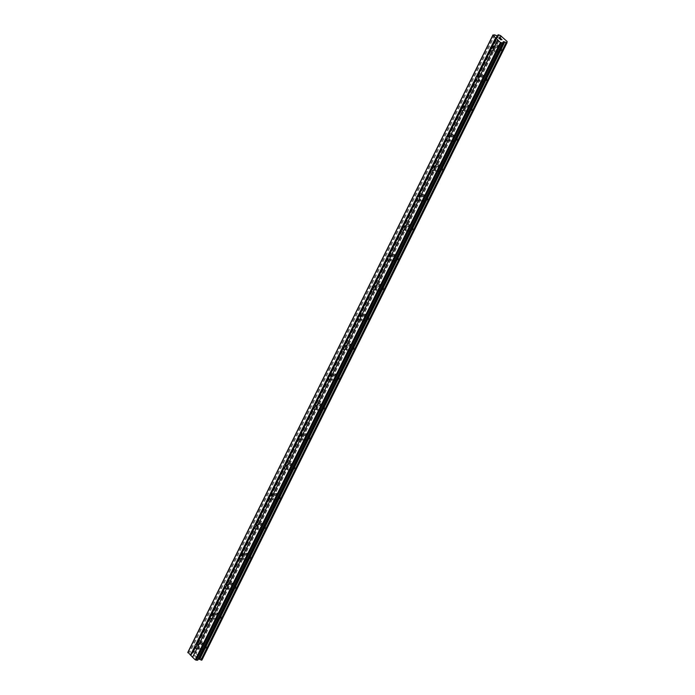 <?xml version="1.0" encoding="UTF-8"?>
<svg xmlns="http://www.w3.org/2000/svg" width="695" height="695" viewBox="0 0 695 695"><rect width="100%" height="100%" fill="white"/><g stroke="black" fill="none" stroke-linecap="round" stroke-linejoin="round"><path stroke-width="0.52" stroke-dasharray="3.48 2.61" d="M198.996 644.986A2.128 1.529 88.8 0 1 200.221 644.083A2.128 1.529 88.8 0 1 201.602 645.212A2.128 1.529 88.8 0 1 201.533 647.427A2.128 1.529 88.8 0 1 200.308 648.339A2.128 1.529 88.8 0 1 198.918 647.21A2.128 1.529 88.8 0 1 198.996 644.986M206.05 648.053A3.345 2.406 -91.2 0 0 206.172 644.56A3.345 2.406 -91.2 0 0 203.991 642.788A3.345 2.406 -91.2 0 0 202.071 644.213A3.345 2.406 -91.2 0 0 201.95 647.697A3.345 2.406 -91.2 0 0 204.13 649.478A3.345 2.406 -91.2 0 0 206.05 648.053A3.345 2.406 -91.2 0 0 206.172 644.56A3.345 2.406 -91.2 0 0 203.991 642.788A3.345 2.406 -91.2 0 0 202.071 644.213A3.345 2.406 -91.2 0 0 201.958 647.697A3.345 2.406 -91.2 0 0 204.139 649.478A3.345 2.406 -91.2 0 0 206.05 648.053M213.765 615.118A2.128 1.529 88.8 0 1 214.981 614.206A2.128 1.529 88.8 0 1 216.371 615.344A2.128 1.529 88.8 0 1 216.293 617.56A2.128 1.529 88.8 0 1 215.068 618.463A2.128 1.529 88.8 0 1 213.686 617.334A2.128 1.529 88.8 0 1 213.765 615.118M220.81 618.176A3.345 2.406 -91.2 0 0 220.932 614.693A3.345 2.406 -91.2 0 0 218.751 612.912A3.345 2.406 -91.2 0 0 216.831 614.337A3.345 2.406 -91.2 0 0 216.71 617.82A3.345 2.406 -91.2 0 0 218.89 619.601A3.345 2.406 -91.2 0 0 220.81 618.176M220.819 618.176A3.345 2.406 -91.2 0 0 220.94 614.693A3.345 2.406 -91.2 0 0 218.76 612.912A3.345 2.406 -91.2 0 0 216.84 614.337A3.345 2.406 -91.2 0 0 216.718 617.82A3.345 2.406 -91.2 0 0 218.899 619.601A3.345 2.406 -91.2 0 0 220.819 618.176M228.525 585.242A2.128 1.529 88.8 0 1 229.75 584.339A2.128 1.529 88.8 0 1 231.131 585.468A2.128 1.529 88.8 0 1 231.053 587.683A2.128 1.529 88.8 0 1 229.837 588.596A2.128 1.529 88.8 0 1 228.446 587.466A2.128 1.529 88.8 0 1 228.525 585.242M235.579 588.309A3.345 2.406 -91.2 0 0 235.701 584.816A3.345 2.406 -91.2 0 0 233.52 583.044A3.345 2.406 -91.2 0 0 231.6 584.469A3.345 2.406 -91.2 0 0 231.478 587.953A3.345 2.406 -91.2 0 0 233.659 589.734A3.345 2.406 -91.2 0 0 235.579 588.309A3.345 2.406 -91.2 0 0 235.701 584.816A3.345 2.406 -91.2 0 0 233.52 583.044A3.345 2.406 -91.2 0 0 231.6 584.469A3.345 2.406 -91.2 0 0 231.478 587.953A3.345 2.406 -91.2 0 0 233.659 589.725A3.345 2.406 -91.2 0 0 235.579 588.309M243.285 555.375A2.128 1.529 88.8 0 1 244.51 554.462A2.128 1.529 88.8 0 1 245.9 555.6A2.128 1.529 88.8 0 1 245.821 557.816A2.128 1.529 88.8 0 1 244.597 558.719A2.128 1.529 88.8 0 1 243.215 557.59A2.128 1.529 88.8 0 1 243.285 555.375M250.339 558.433A3.345 2.406 -91.2 0 0 250.461 554.949A3.345 2.406 -91.2 0 0 248.28 553.168A3.345 2.406 -91.2 0 0 246.36 554.593A3.345 2.406 -91.2 0 0 246.239 558.076A3.345 2.406 -91.2 0 0 248.419 559.857A3.345 2.406 -91.2 0 0 250.339 558.433A3.345 2.406 -91.2 0 0 250.469 554.949A3.345 2.406 -91.2 0 0 248.289 553.168A3.345 2.406 -91.2 0 0 246.369 554.593A3.345 2.406 -91.2 0 0 246.247 558.076A3.345 2.406 -91.2 0 0 248.428 559.857A3.345 2.406 -91.2 0 0 250.348 558.433M258.054 525.498A2.128 1.529 88.8 0 1 259.27 524.595A2.128 1.529 88.8 0 1 260.66 525.724A2.128 1.529 88.8 0 1 260.582 527.939A2.128 1.529 88.8 0 1 259.365 528.852A2.128 1.529 88.8 0 1 257.975 527.722A2.128 1.529 88.8 0 1 258.054 525.498M265.108 528.565A3.345 2.406 -91.2 0 0 265.221 525.072A3.345 2.406 -91.2 0 0 263.04 523.3A3.345 2.406 -91.2 0 0 261.129 524.725A3.345 2.406 -91.2 0 0 261.007 528.209A3.345 2.406 -91.2 0 0 263.188 529.99A3.345 2.406 -91.2 0 0 265.108 528.565A3.345 2.406 -91.2 0 0 265.229 525.072A3.345 2.406 -91.2 0 0 263.049 523.3A3.345 2.406 -91.2 0 0 261.129 524.725A3.345 2.406 -91.2 0 0 261.007 528.209A3.345 2.406 -91.2 0 0 263.188 529.981A3.345 2.406 -91.2 0 0 265.108 528.565M272.814 495.631A2.128 1.529 88.8 0 1 274.038 494.718A2.128 1.529 88.8 0 1 275.429 495.856A2.128 1.529 88.8 0 1 275.35 498.072A2.128 1.529 88.8 0 1 274.125 498.975A2.128 1.529 88.8 0 1 272.735 497.846A2.128 1.529 88.8 0 1 272.814 495.631M279.868 498.689A3.345 2.406 -91.2 0 0 279.989 495.205A3.345 2.406 -91.2 0 0 277.809 493.424A3.345 2.406 -91.2 0 0 275.889 494.849A3.345 2.406 -91.2 0 0 275.767 498.332A3.345 2.406 -91.2 0 0 277.948 500.113A3.345 2.406 -91.2 0 0 279.868 498.689A3.345 2.406 -91.2 0 0 279.989 495.205A3.345 2.406 -91.2 0 0 277.809 493.424A3.345 2.406 -91.2 0 0 275.889 494.849A3.345 2.406 -91.2 0 0 275.776 498.332A3.345 2.406 -91.2 0 0 277.957 500.113A3.345 2.406 -91.2 0 0 279.877 498.689M287.582 465.754A2.128 1.529 88.8 0 1 288.799 464.851A2.128 1.529 88.8 0 1 290.189 465.98A2.128 1.529 88.8 0 1 290.11 468.195A2.128 1.529 88.8 0 1 288.894 469.108A2.128 1.529 88.8 0 1 287.504 467.978A2.128 1.529 88.8 0 1 287.582 465.754M294.628 468.821A3.345 2.406 -91.2 0 0 294.75 465.329A3.345 2.406 -91.2 0 0 292.569 463.556A3.345 2.406 -91.2 0 0 290.649 464.981A3.345 2.406 -91.2 0 0 290.536 468.465A3.345 2.406 -91.2 0 0 292.717 470.246A3.345 2.406 -91.2 0 0 294.628 468.821A3.345 2.406 -91.2 0 0 294.758 465.329A3.345 2.406 -91.2 0 0 292.578 463.556A3.345 2.406 -91.2 0 0 290.658 464.981A3.345 2.406 -91.2 0 0 290.536 468.465A3.345 2.406 -91.2 0 0 292.717 470.237A3.345 2.406 -91.2 0 0 294.637 468.821M302.342 435.887A2.128 1.529 88.8 0 1 303.567 434.974A2.128 1.529 88.8 0 1 304.949 436.113A2.128 1.529 88.8 0 1 304.879 438.328A2.128 1.529 88.8 0 1 303.654 439.231A2.128 1.529 88.8 0 1 302.264 438.102A2.128 1.529 88.8 0 1 302.342 435.887M309.397 438.945A3.345 2.406 -91.2 0 0 309.518 435.461A3.345 2.406 -91.2 0 0 307.338 433.68A3.345 2.406 -91.2 0 0 305.418 435.105A3.345 2.406 -91.2 0 0 305.296 438.588A3.345 2.406 -91.2 0 0 307.477 440.369A3.345 2.406 -91.2 0 0 309.397 438.945A3.345 2.406 -91.2 0 0 309.518 435.461A3.345 2.406 -91.2 0 0 307.338 433.68A3.345 2.406 -91.2 0 0 305.418 435.105A3.345 2.406 -91.2 0 0 305.296 438.588A3.345 2.406 -91.2 0 0 307.477 440.369A3.345 2.406 -91.2 0 0 309.397 438.945M317.102 406.01A2.128 1.529 88.8 0 1 318.327 405.107A2.128 1.529 88.8 0 1 319.717 406.236A2.128 1.529 88.8 0 1 319.639 408.452A2.128 1.529 88.8 0 1 318.414 409.364A2.128 1.529 88.8 0 1 317.033 408.234A2.128 1.529 88.8 0 1 317.102 406.01M324.157 409.077A3.345 2.406 -91.2 0 0 324.278 405.585A3.345 2.406 -91.2 0 0 322.098 403.812A3.345 2.406 -91.2 0 0 320.178 405.237A3.345 2.406 -91.2 0 0 320.056 408.721A3.345 2.406 -91.2 0 0 322.237 410.493A3.345 2.406 -91.2 0 0 324.157 409.077A3.345 2.406 -91.2 0 0 324.287 405.585A3.345 2.406 -91.2 0 0 322.106 403.812A3.345 2.406 -91.2 0 0 320.187 405.237A3.345 2.406 -91.2 0 0 320.065 408.721A3.345 2.406 -91.2 0 0 322.245 410.493A3.345 2.406 -91.2 0 0 324.165 409.077M331.871 376.143A2.128 1.529 88.8 0 1 333.087 375.231A2.128 1.529 88.8 0 1 334.477 376.369A2.128 1.529 88.8 0 1 334.399 378.584A2.128 1.529 88.8 0 1 333.183 379.487A2.128 1.529 88.8 0 1 331.793 378.358A2.128 1.529 88.8 0 1 331.871 376.143M338.925 379.201A3.345 2.406 -91.2 0 0 339.047 375.717A3.345 2.406 -91.2 0 0 336.866 373.936A3.345 2.406 -91.2 0 0 334.947 375.361A3.345 2.406 -91.2 0 0 334.825 378.844A3.345 2.406 -91.2 0 0 337.006 380.625A3.345 2.406 -91.2 0 0 338.925 379.201A3.345 2.406 -91.2 0 0 339.047 375.717A3.345 2.406 -91.2 0 0 336.866 373.936A3.345 2.406 -91.2 0 0 334.947 375.361A3.345 2.406 -91.2 0 0 334.825 378.844A3.345 2.406 -91.2 0 0 337.006 380.625A3.345 2.406 -91.2 0 0 338.925 379.201M346.631 346.266A2.128 1.529 88.8 0 1 347.856 345.363A2.128 1.529 88.8 0 1 349.246 346.492A2.128 1.529 88.8 0 1 349.168 348.708A2.128 1.529 88.8 0 1 347.943 349.62A2.128 1.529 88.8 0 1 346.553 348.49A2.128 1.529 88.8 0 1 346.631 346.266M353.685 349.333A3.345 2.406 -91.2 0 0 353.807 345.841A3.345 2.406 -91.2 0 0 351.627 344.068A3.345 2.406 -91.2 0 0 349.707 345.493A3.345 2.406 -91.2 0 0 349.585 348.977A3.345 2.406 -91.2 0 0 351.766 350.749A3.345 2.406 -91.2 0 0 353.685 349.333M353.694 349.333A3.345 2.406 -91.2 0 0 353.807 345.841A3.345 2.406 -91.2 0 0 351.627 344.068A3.345 2.406 -91.2 0 0 349.715 345.493A3.345 2.406 -91.2 0 0 349.594 348.977A3.345 2.406 -91.2 0 0 351.774 350.749A3.345 2.406 -91.2 0 0 353.694 349.333M361.4 316.399A2.128 1.529 88.8 0 1 362.616 315.487A2.128 1.529 88.8 0 1 364.006 316.625A2.128 1.529 88.8 0 1 363.928 318.84A2.128 1.529 88.8 0 1 362.712 319.743A2.128 1.529 88.8 0 1 361.322 318.614A2.128 1.529 88.8 0 1 361.4 316.399M368.454 319.457A3.345 2.406 -91.2 0 0 368.567 315.973A3.345 2.406 -91.2 0 0 366.387 314.192A3.345 2.406 -91.2 0 0 364.467 315.617A3.345 2.406 -91.2 0 0 364.354 319.101A3.345 2.406 -91.2 0 0 366.534 320.882A3.345 2.406 -91.2 0 0 368.454 319.457A3.345 2.406 -91.2 0 0 368.576 315.973A3.345 2.406 -91.2 0 0 366.395 314.192A3.345 2.406 -91.2 0 0 364.475 315.617A3.345 2.406 -91.2 0 0 364.354 319.101A3.345 2.406 -91.2 0 0 366.534 320.882A3.345 2.406 -91.2 0 0 368.454 319.457M376.16 286.522A2.128 1.529 88.8 0 1 377.385 285.619A2.128 1.529 88.8 0 1 378.766 286.748A2.128 1.529 88.8 0 1 378.697 288.964A2.128 1.529 88.8 0 1 377.472 289.876A2.128 1.529 88.8 0 1 376.082 288.738A2.128 1.529 88.8 0 1 376.16 286.522M383.214 289.589A3.345 2.406 -91.2 0 0 383.336 286.097A3.345 2.406 -91.2 0 0 381.155 284.325A3.345 2.406 -91.2 0 0 379.235 285.749A3.345 2.406 -91.2 0 0 379.114 289.233A3.345 2.406 -91.2 0 0 381.294 291.005A3.345 2.406 -91.2 0 0 383.214 289.589A3.345 2.406 -91.2 0 0 383.336 286.097A3.345 2.406 -91.2 0 0 381.155 284.325A3.345 2.406 -91.2 0 0 379.235 285.749A3.345 2.406 -91.2 0 0 379.114 289.233A3.345 2.406 -91.2 0 0 381.294 291.005A3.345 2.406 -91.2 0 0 383.214 289.589M390.929 256.655A2.128 1.529 88.8 0 1 392.145 255.743A2.128 1.529 88.8 0 1 393.535 256.881A2.128 1.529 88.8 0 1 393.457 259.096A2.128 1.529 88.8 0 1 392.232 259.999A2.128 1.529 88.8 0 1 390.851 258.87A2.128 1.529 88.8 0 1 390.929 256.655M397.974 259.713A3.345 2.406 -91.2 0 0 398.096 256.229A3.345 2.406 -91.2 0 0 395.915 254.448A3.345 2.406 -91.2 0 0 393.995 255.873A3.345 2.406 -91.2 0 0 393.874 259.357A3.345 2.406 -91.2 0 0 396.054 261.138A3.345 2.406 -91.2 0 0 397.974 259.713A3.345 2.406 -91.2 0 0 398.105 256.229A3.345 2.406 -91.2 0 0 395.924 254.448A3.345 2.406 -91.2 0 0 394.004 255.873A3.345 2.406 -91.2 0 0 393.883 259.357A3.345 2.406 -91.2 0 0 396.063 261.138A3.345 2.406 -91.2 0 0 397.983 259.713M405.689 226.779A2.128 1.529 88.8 0 1 406.914 225.875A2.128 1.529 88.8 0 1 408.295 227.004A2.128 1.529 88.8 0 1 408.217 229.22A2.128 1.529 88.8 0 1 407.001 230.132A2.128 1.529 88.8 0 1 405.611 228.994A2.128 1.529 88.8 0 1 405.689 226.779M412.743 229.845A3.345 2.406 -91.2 0 0 412.865 226.353A3.345 2.406 -91.2 0 0 410.684 224.581A3.345 2.406 -91.2 0 0 408.764 226.005A3.345 2.406 -91.2 0 0 408.643 229.489A3.345 2.406 -91.2 0 0 410.823 231.261A3.345 2.406 -91.2 0 0 412.743 229.845A3.345 2.406 -91.2 0 0 412.865 226.353A3.345 2.406 -91.2 0 0 410.684 224.581A3.345 2.406 -91.2 0 0 408.764 226.005A3.345 2.406 -91.2 0 0 408.643 229.489A3.345 2.406 -91.2 0 0 410.823 231.261A3.345 2.406 -91.2 0 0 412.743 229.845M420.449 196.911A2.128 1.529 88.8 0 1 421.674 195.999A2.128 1.529 88.8 0 1 423.064 197.137A2.128 1.529 88.8 0 1 422.986 199.352A2.128 1.529 88.8 0 1 421.761 200.256A2.128 1.529 88.8 0 1 420.379 199.126A2.128 1.529 88.8 0 1 420.449 196.911M427.503 199.969A3.345 2.406 -91.2 0 0 427.625 196.485A3.345 2.406 -91.2 0 0 425.444 194.704A3.345 2.406 -91.2 0 0 423.524 196.129A3.345 2.406 -91.2 0 0 423.403 199.613A3.345 2.406 -91.2 0 0 425.583 201.394A3.345 2.406 -91.2 0 0 427.503 199.969A3.345 2.406 -91.2 0 0 427.634 196.485A3.345 2.406 -91.2 0 0 425.453 194.704A3.345 2.406 -91.2 0 0 423.533 196.129A3.345 2.406 -91.2 0 0 423.411 199.613A3.345 2.406 -91.2 0 0 425.592 201.394A3.345 2.406 -91.2 0 0 427.512 199.969M435.218 167.035A2.128 1.529 88.8 0 1 436.434 166.131A2.128 1.529 88.8 0 1 437.824 167.26A2.128 1.529 88.8 0 1 437.746 169.476A2.128 1.529 88.8 0 1 436.53 170.388A2.128 1.529 88.8 0 1 435.139 169.25A2.128 1.529 88.8 0 1 435.218 167.035M442.272 170.101A3.345 2.406 -91.2 0 0 442.385 166.609A3.345 2.406 -91.2 0 0 440.204 164.837A3.345 2.406 -91.2 0 0 438.293 166.261A3.345 2.406 -91.2 0 0 438.171 169.745A3.345 2.406 -91.2 0 0 440.352 171.517A3.345 2.406 -91.2 0 0 442.272 170.101A3.345 2.406 -91.2 0 0 442.394 166.609A3.345 2.406 -91.2 0 0 440.213 164.837A3.345 2.406 -91.2 0 0 438.293 166.261A3.345 2.406 -91.2 0 0 438.171 169.745A3.345 2.406 -91.2 0 0 440.352 171.517A3.345 2.406 -91.2 0 0 442.272 170.101M449.978 137.167A2.128 1.529 88.8 0 1 451.203 136.255A2.128 1.529 88.8 0 1 452.593 137.393A2.128 1.529 88.8 0 1 452.514 139.608A2.128 1.529 88.8 0 1 451.29 140.512A2.128 1.529 88.8 0 1 449.9 139.382A2.128 1.529 88.8 0 1 449.978 137.167M457.032 140.225A3.345 2.406 -91.2 0 0 457.154 136.741A3.345 2.406 -91.2 0 0 454.973 134.96A3.345 2.406 -91.2 0 0 453.053 136.385A3.345 2.406 -91.2 0 0 452.932 139.869A3.345 2.406 -91.2 0 0 455.112 141.65A3.345 2.406 -91.2 0 0 457.032 140.225A3.345 2.406 -91.2 0 0 457.154 136.741A3.345 2.406 -91.2 0 0 454.973 134.96A3.345 2.406 -91.2 0 0 453.053 136.385A3.345 2.406 -91.2 0 0 452.94 139.869A3.345 2.406 -91.2 0 0 455.121 141.65A3.345 2.406 -91.2 0 0 457.032 140.225M464.747 107.291A2.128 1.529 88.8 0 1 465.963 106.387A2.128 1.529 88.8 0 1 467.353 107.517A2.128 1.529 88.8 0 1 467.275 109.732A2.128 1.529 88.8 0 1 466.058 110.644A2.128 1.529 88.8 0 1 464.668 109.506A2.128 1.529 88.8 0 1 464.747 107.291M471.792 110.357A3.345 2.406 -91.2 0 0 471.914 106.865A3.345 2.406 -91.2 0 0 469.733 105.093A3.345 2.406 -91.2 0 0 467.813 106.517A3.345 2.406 -91.2 0 0 467.692 110.001A3.345 2.406 -91.2 0 0 469.872 111.773A3.345 2.406 -91.2 0 0 471.792 110.357M471.801 110.357A3.345 2.406 -91.2 0 0 471.922 106.865A3.345 2.406 -91.2 0 0 469.742 105.093A3.345 2.406 -91.2 0 0 467.822 106.517A3.345 2.406 -91.2 0 0 467.7 110.001A3.345 2.406 -91.2 0 0 469.881 111.773A3.345 2.406 -91.2 0 0 471.801 110.357M479.507 77.423A2.128 1.529 88.8 0 1 480.732 76.511A2.128 1.529 88.8 0 1 482.113 77.649A2.128 1.529 88.8 0 1 482.043 79.864A2.128 1.529 88.8 0 1 480.818 80.768A2.128 1.529 88.8 0 1 479.428 79.638A2.128 1.529 88.8 0 1 479.507 77.423M486.561 80.481A3.345 2.406 -91.2 0 0 486.682 76.997A3.345 2.406 -91.2 0 0 484.502 75.216A3.345 2.406 -91.2 0 0 482.582 76.641A3.345 2.406 -91.2 0 0 482.46 80.125A3.345 2.406 -91.2 0 0 484.641 81.906A3.345 2.406 -91.2 0 0 486.561 80.481A3.345 2.406 -91.2 0 0 486.682 76.997A3.345 2.406 -91.2 0 0 484.502 75.216A3.345 2.406 -91.2 0 0 482.582 76.641A3.345 2.406 -91.2 0 0 482.46 80.125A3.345 2.406 -91.2 0 0 484.641 81.906A3.345 2.406 -91.2 0 0 486.561 80.481M494.267 47.547A2.128 1.529 88.8 0 1 495.492 46.643A2.128 1.529 88.8 0 1 496.882 47.773A2.128 1.529 88.8 0 1 496.803 49.988A2.128 1.529 88.8 0 1 495.578 50.9A2.128 1.529 88.8 0 1 494.197 49.762A2.128 1.529 88.8 0 1 494.267 47.547M501.321 50.613A3.345 2.406 -91.2 0 0 501.443 47.121A3.345 2.406 -91.2 0 0 499.262 45.349A3.345 2.406 -91.2 0 0 497.342 46.774A3.345 2.406 -91.2 0 0 497.22 50.257A3.345 2.406 -91.2 0 0 499.401 52.029A3.345 2.406 -91.2 0 0 501.321 50.613A3.345 2.406 -91.2 0 0 501.451 47.121A3.345 2.406 -91.2 0 0 499.271 45.349A3.345 2.406 -91.2 0 0 497.351 46.774A3.345 2.406 -91.2 0 0 497.229 50.257A3.345 2.406 -91.2 0 0 499.41 52.029A3.345 2.406 -91.2 0 0 501.33 50.613M493.546 46.852A3.345 2.406 88.8 0 1 495.466 45.427A3.345 2.406 88.8 0 1 497.646 47.208A3.345 2.406 88.8 0 1 497.524 50.692A3.345 2.406 88.8 0 1 495.605 52.116A3.345 2.406 88.8 0 1 493.424 50.335A3.345 2.406 88.8 0 1 493.546 46.852M496.96 46.782A3.345 2.406 88.8 0 1 498.88 45.357A3.345 2.406 88.8 0 1 501.06 47.13A3.345 2.406 88.8 0 1 500.939 50.613A3.345 2.406 88.8 0 1 499.027 52.038A3.345 2.406 88.8 0 1 496.847 50.266A3.345 2.406 88.8 0 1 496.96 46.782M478.786 76.719A3.345 2.406 88.8 0 1 480.705 75.295A3.345 2.406 88.8 0 1 482.886 77.076A3.345 2.406 88.8 0 1 482.764 80.559A3.345 2.406 88.8 0 1 480.844 81.984A3.345 2.406 88.8 0 1 478.664 80.212A3.345 2.406 88.8 0 1 478.786 76.719M482.2 76.65A3.345 2.406 88.8 0 1 484.12 75.225A3.345 2.406 88.8 0 1 486.3 77.006A3.345 2.406 88.8 0 1 486.179 80.49A3.345 2.406 88.8 0 1 484.259 81.914A3.345 2.406 88.8 0 1 482.078 80.133A3.345 2.406 88.8 0 1 482.2 76.65M464.017 106.596A3.345 2.406 88.8 0 1 465.937 105.171A3.345 2.406 88.8 0 1 468.117 106.952A3.345 2.406 88.8 0 1 467.996 110.436A3.345 2.406 88.8 0 1 466.076 111.86A3.345 2.406 88.8 0 1 463.895 110.079A3.345 2.406 88.8 0 1 464.017 106.596M467.44 106.526A3.345 2.406 88.8 0 1 469.36 105.101A3.345 2.406 88.8 0 1 471.54 106.874A3.345 2.406 88.8 0 1 471.418 110.357A3.345 2.406 88.8 0 1 469.499 111.782A3.345 2.406 88.8 0 1 467.318 110.01A3.345 2.406 88.8 0 1 467.44 106.526M449.257 136.463A3.345 2.406 88.8 0 1 451.177 135.038A3.345 2.406 88.8 0 1 453.357 136.819A3.345 2.406 88.8 0 1 453.236 140.303A3.345 2.406 88.8 0 1 451.316 141.728A3.345 2.406 88.8 0 1 449.135 139.956A3.345 2.406 88.8 0 1 449.257 136.463M452.671 136.394A3.345 2.406 88.8 0 1 454.591 134.969A3.345 2.406 88.8 0 1 456.771 136.75A3.345 2.406 88.8 0 1 456.65 140.234A3.345 2.406 88.8 0 1 454.73 141.658A3.345 2.406 88.8 0 1 452.549 139.877A3.345 2.406 88.8 0 1 452.671 136.394M434.488 166.34A3.345 2.406 88.8 0 1 436.408 164.915A3.345 2.406 88.8 0 1 438.588 166.696A3.345 2.406 88.8 0 1 438.476 170.179A3.345 2.406 88.8 0 1 436.556 171.604A3.345 2.406 88.8 0 1 434.375 169.823A3.345 2.406 88.8 0 1 434.488 166.34M437.911 166.27A3.345 2.406 88.8 0 1 439.831 164.845A3.345 2.406 88.8 0 1 442.011 166.618A3.345 2.406 88.8 0 1 441.89 170.101A3.345 2.406 88.8 0 1 439.97 171.526A3.345 2.406 88.8 0 1 437.789 169.754A3.345 2.406 88.8 0 1 437.911 166.27M419.728 196.207A3.345 2.406 88.8 0 1 421.648 194.782A3.345 2.406 88.8 0 1 423.828 196.563A3.345 2.406 88.8 0 1 423.707 200.047A3.345 2.406 88.8 0 1 421.787 201.472A3.345 2.406 88.8 0 1 419.606 199.7A3.345 2.406 88.8 0 1 419.728 196.207M423.142 196.138A3.345 2.406 88.8 0 1 425.062 194.713A3.345 2.406 88.8 0 1 427.243 196.494A3.345 2.406 88.8 0 1 427.121 199.978A3.345 2.406 88.8 0 1 425.201 201.402A3.345 2.406 88.8 0 1 423.02 199.621A3.345 2.406 88.8 0 1 423.142 196.138M404.968 226.084A3.345 2.406 88.8 0 1 406.888 224.659A3.345 2.406 88.8 0 1 409.068 226.44A3.345 2.406 88.8 0 1 408.947 229.923A3.345 2.406 88.8 0 1 407.027 231.348A3.345 2.406 88.8 0 1 404.846 229.567A3.345 2.406 88.8 0 1 404.968 226.084M408.382 226.014A3.345 2.406 88.8 0 1 410.302 224.589A3.345 2.406 88.8 0 1 412.483 226.362A3.345 2.406 88.8 0 1 412.361 229.845A3.345 2.406 88.8 0 1 410.441 231.27A3.345 2.406 88.8 0 1 408.26 229.498A3.345 2.406 88.8 0 1 408.382 226.014M390.199 255.951A3.345 2.406 88.8 0 1 392.119 254.526A3.345 2.406 88.8 0 1 394.3 256.307A3.345 2.406 88.8 0 1 394.178 259.791A3.345 2.406 88.8 0 1 392.258 261.216A3.345 2.406 88.8 0 1 390.077 259.443A3.345 2.406 88.8 0 1 390.199 255.951M393.622 255.882A3.345 2.406 88.8 0 1 395.533 254.457A3.345 2.406 88.8 0 1 397.714 256.238A3.345 2.406 88.8 0 1 397.601 259.721A3.345 2.406 88.8 0 1 395.681 261.146A3.345 2.406 88.8 0 1 393.5 259.365A3.345 2.406 88.8 0 1 393.622 255.882M375.439 285.827A3.345 2.406 88.8 0 1 377.359 284.403A3.345 2.406 88.8 0 1 379.54 286.184A3.345 2.406 88.8 0 1 379.418 289.667A3.345 2.406 88.8 0 1 377.498 291.092A3.345 2.406 88.8 0 1 375.317 289.311A3.345 2.406 88.8 0 1 375.439 285.827M378.853 285.758A3.345 2.406 88.8 0 1 380.773 284.333A3.345 2.406 88.8 0 1 382.954 286.105A3.345 2.406 88.8 0 1 382.832 289.589A3.345 2.406 88.8 0 1 380.912 291.014A3.345 2.406 88.8 0 1 378.732 289.242A3.345 2.406 88.8 0 1 378.853 285.758M360.67 315.695A3.345 2.406 88.8 0 1 362.59 314.27A3.345 2.406 88.8 0 1 364.771 316.051A3.345 2.406 88.8 0 1 364.649 319.535A3.345 2.406 88.8 0 1 362.738 320.96A3.345 2.406 88.8 0 1 360.557 319.187A3.345 2.406 88.8 0 1 360.67 315.695M364.093 315.626A3.345 2.406 88.8 0 1 366.013 314.201A3.345 2.406 88.8 0 1 368.194 315.982A3.345 2.406 88.8 0 1 368.072 319.465A3.345 2.406 88.8 0 1 366.152 320.89A3.345 2.406 88.8 0 1 363.971 319.109A3.345 2.406 88.8 0 1 364.093 315.626M345.91 345.571A3.345 2.406 88.8 0 1 347.83 344.147A3.345 2.406 88.8 0 1 350.011 345.928A3.345 2.406 88.8 0 1 349.889 349.411A3.345 2.406 88.8 0 1 347.969 350.836A3.345 2.406 88.8 0 1 345.789 349.055A3.345 2.406 88.8 0 1 345.91 345.571M349.324 345.502A3.345 2.406 88.8 0 1 351.244 344.077A3.345 2.406 88.8 0 1 353.425 345.849A3.345 2.406 88.8 0 1 353.303 349.333A3.345 2.406 88.8 0 1 351.383 350.758A3.345 2.406 88.8 0 1 349.203 348.986A3.345 2.406 88.8 0 1 349.324 345.502M331.15 375.439A3.345 2.406 88.8 0 1 333.07 374.014A3.345 2.406 88.8 0 1 335.251 375.795A3.345 2.406 88.8 0 1 335.129 379.279A3.345 2.406 88.8 0 1 333.209 380.704A3.345 2.406 88.8 0 1 331.029 378.931A3.345 2.406 88.8 0 1 331.15 375.439M334.564 375.37A3.345 2.406 88.8 0 1 336.484 373.945A3.345 2.406 88.8 0 1 338.665 375.726A3.345 2.406 88.8 0 1 338.543 379.209A3.345 2.406 88.8 0 1 336.623 380.634A3.345 2.406 88.8 0 1 334.443 378.853A3.345 2.406 88.8 0 1 334.564 375.37M316.381 405.315A3.345 2.406 88.8 0 1 318.301 403.891A3.345 2.406 88.8 0 1 320.482 405.671A3.345 2.406 88.8 0 1 320.36 409.155A3.345 2.406 88.8 0 1 318.44 410.58A3.345 2.406 88.8 0 1 316.26 408.799A3.345 2.406 88.8 0 1 316.381 405.315M319.796 405.246A3.345 2.406 88.8 0 1 321.716 403.821A3.345 2.406 88.8 0 1 323.896 405.593A3.345 2.406 88.8 0 1 323.783 409.077A3.345 2.406 88.8 0 1 321.863 410.502A3.345 2.406 88.8 0 1 319.683 408.73A3.345 2.406 88.8 0 1 319.796 405.246M301.621 435.183A3.345 2.406 88.8 0 1 303.541 433.758A3.345 2.406 88.8 0 1 305.722 435.539A3.345 2.406 88.8 0 1 305.6 439.023A3.345 2.406 88.8 0 1 303.68 440.448A3.345 2.406 88.8 0 1 301.5 438.675A3.345 2.406 88.8 0 1 301.621 435.183M305.036 435.113A3.345 2.406 88.8 0 1 306.955 433.689A3.345 2.406 88.8 0 1 309.136 435.47A3.345 2.406 88.8 0 1 309.014 438.953A3.345 2.406 88.8 0 1 307.094 440.378A3.345 2.406 88.8 0 1 304.914 438.597A3.345 2.406 88.8 0 1 305.036 435.113M286.853 465.059A3.345 2.406 88.8 0 1 288.772 463.634A3.345 2.406 88.8 0 1 290.953 465.415A3.345 2.406 88.8 0 1 290.831 468.899A3.345 2.406 88.8 0 1 288.911 470.324A3.345 2.406 88.8 0 1 286.731 468.543A3.345 2.406 88.8 0 1 286.853 465.059M290.275 464.99A3.345 2.406 88.8 0 1 292.195 463.565A3.345 2.406 88.8 0 1 294.376 465.337A3.345 2.406 88.8 0 1 294.254 468.821A3.345 2.406 88.8 0 1 292.334 470.246A3.345 2.406 88.8 0 1 290.154 468.473A3.345 2.406 88.8 0 1 290.275 464.99M272.092 494.927A3.345 2.406 88.8 0 1 274.012 493.502A3.345 2.406 88.8 0 1 276.193 495.283A3.345 2.406 88.8 0 1 276.071 498.767A3.345 2.406 88.8 0 1 274.151 500.192A3.345 2.406 88.8 0 1 271.971 498.419A3.345 2.406 88.8 0 1 272.092 494.927M275.507 494.857A3.345 2.406 88.8 0 1 277.427 493.433A3.345 2.406 88.8 0 1 279.607 495.214A3.345 2.406 88.8 0 1 279.486 498.697A3.345 2.406 88.8 0 1 277.566 500.122A3.345 2.406 88.8 0 1 275.385 498.341A3.345 2.406 88.8 0 1 275.507 494.857M257.332 524.803A3.345 2.406 88.8 0 1 259.244 523.378A3.345 2.406 88.8 0 1 261.424 525.159A3.345 2.406 88.8 0 1 261.311 528.643A3.345 2.406 88.8 0 1 259.391 530.068A3.345 2.406 88.8 0 1 257.211 528.287A3.345 2.406 88.8 0 1 257.332 524.803M260.747 524.734A3.345 2.406 88.8 0 1 262.667 523.309A3.345 2.406 88.8 0 1 264.847 525.081A3.345 2.406 88.8 0 1 264.726 528.574A3.345 2.406 88.8 0 1 262.806 529.99A3.345 2.406 88.8 0 1 260.625 528.217A3.345 2.406 88.8 0 1 260.747 524.734M242.564 554.671A3.345 2.406 88.8 0 1 244.484 553.246A3.345 2.406 88.8 0 1 246.664 555.027A3.345 2.406 88.8 0 1 246.543 558.511A3.345 2.406 88.8 0 1 244.623 559.935A3.345 2.406 88.8 0 1 242.442 558.163A3.345 2.406 88.8 0 1 242.564 554.671M245.978 554.601A3.345 2.406 88.8 0 1 247.898 553.177A3.345 2.406 88.8 0 1 250.078 554.957A3.345 2.406 88.8 0 1 249.957 558.441A3.345 2.406 88.8 0 1 248.046 559.866A3.345 2.406 88.8 0 1 245.865 558.085A3.345 2.406 88.8 0 1 245.978 554.601M227.804 584.547A3.345 2.406 88.8 0 1 229.724 583.122A3.345 2.406 88.8 0 1 231.904 584.903A3.345 2.406 88.8 0 1 231.783 588.387A3.345 2.406 88.8 0 1 229.863 589.812A3.345 2.406 88.8 0 1 227.682 588.031A3.345 2.406 88.8 0 1 227.804 584.547M231.218 584.478A3.345 2.406 88.8 0 1 233.138 583.053A3.345 2.406 88.8 0 1 235.318 584.825A3.345 2.406 88.8 0 1 235.197 588.318A3.345 2.406 88.8 0 1 233.277 589.734A3.345 2.406 88.8 0 1 231.096 587.961A3.345 2.406 88.8 0 1 231.218 584.478M213.035 614.415A3.345 2.406 88.8 0 1 214.955 612.99A3.345 2.406 88.8 0 1 217.135 614.771A3.345 2.406 88.8 0 1 217.014 618.255A3.345 2.406 88.8 0 1 215.094 619.679A3.345 2.406 88.8 0 1 212.913 617.907A3.345 2.406 88.8 0 1 213.035 614.415M216.458 614.345A3.345 2.406 88.8 0 1 218.369 612.92A3.345 2.406 88.8 0 1 220.55 614.701A3.345 2.406 88.8 0 1 220.437 618.185A3.345 2.406 88.8 0 1 218.517 619.61A3.345 2.406 88.8 0 1 216.336 617.829A3.345 2.406 88.8 0 1 216.458 614.345M198.275 644.291A3.345 2.406 88.8 0 1 200.195 642.866A3.345 2.406 88.8 0 1 202.375 644.647A3.345 2.406 88.8 0 1 202.254 648.131A3.345 2.406 88.8 0 1 200.334 649.556A3.345 2.406 88.8 0 1 198.153 647.775A3.345 2.406 88.8 0 1 198.275 644.291M201.689 644.222A3.345 2.406 88.8 0 1 203.609 642.797A3.345 2.406 88.8 0 1 205.79 644.569A3.345 2.406 88.8 0 1 205.668 648.061A3.345 2.406 88.8 0 1 203.748 649.478A3.345 2.406 88.8 0 1 201.567 647.705A3.345 2.406 88.8 0 1 201.689 644.222M499.636 37.973L500.982 38.59M498.941 37.99L499.983 38.321M499.592 38.625L498.749 37.912M501.112 39.094L501.929 39.667M502.033 39.745L500.209 39.215M500.904 39.884L499.931 39.042M196.859 656.992L196.198 656.358L196.859 656.992M196.164 657.01L195.564 657.018L196.164 657.001M195.564 657.018L194.913 656.384L195.564 657.018M194.809 656.393L195.547 657.105L197.041 657.07L196.198 656.358L197.041 657.07L195.556 657.105L194.809 656.384M195.391 655.481L193.896 655.515L195.391 655.481M193.896 655.515L195.269 655.663L193.905 655.507M201.88 659.998L201.863 659.972A1.216 0.495 -153.7 0 1 201.689 659.486A1.216 0.495 -153.7 0 1 201.95 659.329L195.243 652.866A1.216 0.495 -153.7 0 1 193.87 652.257L192.975 652.275A1.216 0.495 -153.7 0 1 193.149 652.761A1.216 0.495 -153.7 0 1 192.889 652.918L192.176 653.274L189.952 652.388A1.216 0.495 26.3 0 0 189.144 652.197L187.885 652.223M202.01 659.294L506.864 42.465L202.01 659.294M197.849 660.007L198.327 659.068M507.142 41.509L202.019 658.869M501.382 35.958L196.268 653.309M192.854 652.996L497.837 35.897L192.889 652.918M503.102 41.822L197.988 659.173L503.111 41.796M503.032 42.247L198.179 659.068M506.976 42.612L201.863 659.972M506.837 42.43L201.95 659.329M507.185 41.613L202.071 658.973M501.208 35.853L196.094 653.204M500.53 35.558L195.417 652.909M500.357 35.506L195.243 652.866M498.984 34.906L193.87 652.257M498.61 34.75L193.497 652.101M192.975 652.275L497.594 35.914L193.019 652.119M497.915 35.853L192.828 653.152L497.933 35.827M497.75 35.905L192.628 653.265M497.29 35.923L192.176 653.274M496.89 35.827L191.768 653.178M495.066 35.037L189.952 652.388M494.258 34.846L189.144 652.197M196.633 644.161L200.221 644.083M211.393 614.284L214.981 614.206M226.153 584.417L229.75 584.339M240.922 554.541L244.51 554.462M255.682 524.673L259.27 524.595M270.451 494.797L274.038 494.718M285.211 464.929L288.799 464.851M299.971 435.053L303.567 434.974M314.739 405.185L318.327 405.107M329.5 375.309L333.087 375.231M344.268 345.441L347.856 345.363M359.028 315.565L362.616 315.487M373.797 285.697L377.385 285.619M388.557 255.821L392.145 255.743M403.317 225.953L406.914 225.875M418.086 196.077L421.674 195.999M432.846 166.209L436.434 166.131M447.615 136.333L451.203 136.255M462.375 106.465L465.963 106.387M477.135 76.589L480.732 76.511M491.904 46.721L495.492 46.643M495.466 45.427L498.88 45.357M480.705 75.295L484.12 75.225M465.937 105.171L469.36 105.101M451.177 135.038L454.591 134.969M436.408 164.915L439.831 164.845M421.648 194.782L425.062 194.713M406.888 224.659L410.302 224.589M392.119 254.526L395.533 254.457M377.359 284.403L380.773 284.333M362.59 314.27L366.013 314.201M347.83 344.147L351.244 344.077M333.07 374.014L336.484 373.945M318.301 403.891L321.716 403.821M303.541 433.758L306.955 433.689M288.772 463.634L292.195 463.565M274.012 493.502L277.427 493.433M259.244 523.378L262.667 523.309M244.484 553.246L247.898 553.177M229.724 583.122L233.138 583.053M214.955 612.99L218.369 612.92M200.195 642.866L203.609 642.797M200.334 649.556L203.748 649.478M215.094 619.679L218.517 619.61M229.863 589.812L233.277 589.734M244.623 559.935L248.046 559.866M259.391 530.068L262.806 529.99M274.151 500.192L277.566 500.122M288.911 470.324L292.334 470.246M303.68 440.448L307.094 440.378M318.44 410.58L321.863 410.502M333.209 380.704L336.623 380.634M347.969 350.836L351.383 350.758M362.738 320.96L366.152 320.89M377.498 291.092L380.912 291.014M392.258 261.216L395.681 261.146M407.027 231.348L410.441 231.27M421.787 201.472L425.201 201.402M436.556 171.604L439.97 171.526M451.316 141.728L454.73 141.658M466.076 111.86L469.499 111.782M480.844 81.984L484.259 81.914M495.605 52.116L499.027 52.038M491.991 50.97L495.578 50.9M477.23 80.846L480.818 80.768M462.462 110.713L466.058 110.644M447.702 140.59L451.29 140.512M432.933 170.457L436.53 170.388M418.173 200.334L421.761 200.256M403.413 230.201L407.001 230.132M388.644 260.078L392.232 259.999M373.884 289.945L377.472 289.876M359.115 319.822L362.712 319.743M344.355 349.689L347.943 349.62M329.595 379.566L333.183 379.487M314.826 409.433L318.414 409.364M300.066 439.31L303.654 439.231M285.298 469.177L288.894 469.108M270.537 499.053L274.125 498.975M255.777 528.921L259.365 528.852M241.009 558.797L244.597 558.719M226.249 588.665L229.837 588.596M211.48 618.541L215.068 618.463M196.72 648.409L200.308 648.339M506.803 42.126L201.689 659.486M497.49 35.914L192.923 652.153M498.263 35.41L193.149 652.761M497.811 35.905L192.854 652.944"/><path stroke-width="1.04" d="M197.102 648.235L196.972 648.374A2.128 1.529 88.8 0 1 196.72 648.409A2.128 1.529 88.8 0 1 195.165 646.628L194.93 646.142A2.128 1.529 88.8 0 1 195.199 645.064A2.128 1.529 88.8 0 1 195.825 644.343L196.372 644.196A2.128 1.529 88.8 0 1 196.633 644.161A2.128 1.529 88.8 0 1 198.179 645.942L197.988 646.437A2.128 1.529 88.8 0 1 197.727 647.514A2.128 1.529 88.8 0 1 197.102 648.235L192.628 657.296L195.269 659.842L197.467 660.224A1.216 0.495 26.3 0 0 197.832 660.068A1.216 0.495 26.3 0 0 197.849 660.007L502.911 42.76M211.871 618.359L211.74 618.507A2.128 1.529 88.8 0 1 211.48 618.541A2.128 1.529 88.8 0 1 209.933 616.76L209.699 616.265A2.128 1.529 88.8 0 1 209.96 615.197A2.128 1.529 88.8 0 1 210.585 614.476L211.132 614.319A2.128 1.529 88.8 0 1 211.393 614.284A2.128 1.529 88.8 0 1 212.948 616.065L212.757 616.569A2.128 1.529 88.8 0 1 212.496 617.638A2.128 1.529 88.8 0 1 211.871 618.359L197.988 646.437M226.631 588.491L226.501 588.63A2.128 1.529 88.8 0 1 226.249 588.665A2.128 1.529 88.8 0 1 224.694 586.884L224.459 586.398A2.128 1.529 88.8 0 1 224.72 585.32A2.128 1.529 88.8 0 1 225.345 584.599L225.901 584.452A2.128 1.529 88.8 0 1 226.153 584.417A2.128 1.529 88.8 0 1 227.708 586.198L227.517 586.693A2.128 1.529 88.8 0 1 227.256 587.77A2.128 1.529 88.8 0 1 226.631 588.491L212.757 616.569M241.4 558.615L241.269 558.763A2.128 1.529 88.8 0 1 241.009 558.797A2.128 1.529 88.8 0 1 239.454 557.016L239.228 556.521A2.128 1.529 88.8 0 1 239.488 555.453A2.128 1.529 88.8 0 1 240.114 554.732L240.661 554.575A2.128 1.529 88.8 0 1 240.922 554.541A2.128 1.529 88.8 0 1 242.468 556.321L242.286 556.825A2.128 1.529 88.8 0 1 242.016 557.894A2.128 1.529 88.8 0 1 241.4 558.615L227.517 586.693M256.16 528.747L256.029 528.886A2.128 1.529 88.8 0 1 255.777 528.921A2.128 1.529 88.8 0 1 254.222 527.14L253.988 526.654A2.128 1.529 88.8 0 1 254.248 525.576A2.128 1.529 88.8 0 1 254.874 524.855L255.43 524.708A2.128 1.529 88.8 0 1 255.682 524.673A2.128 1.529 88.8 0 1 257.237 526.454L257.046 526.949A2.128 1.529 88.8 0 1 256.785 528.026A2.128 1.529 88.8 0 1 256.16 528.747L242.286 556.825M270.92 498.871L270.789 499.019A2.128 1.529 88.8 0 1 270.537 499.053A2.128 1.529 88.8 0 1 268.982 497.272L268.748 496.777A2.128 1.529 88.8 0 1 269.017 495.709A2.128 1.529 88.8 0 1 269.643 494.988L270.19 494.831A2.128 1.529 88.8 0 1 270.451 494.797A2.128 1.529 88.8 0 1 271.997 496.578L271.806 497.081A2.128 1.529 88.8 0 1 271.545 498.15A2.128 1.529 88.8 0 1 270.92 498.871L257.046 526.949M285.688 469.003L285.558 469.142A2.128 1.529 88.8 0 1 285.298 469.177A2.128 1.529 88.8 0 1 283.751 467.396L283.517 466.91A2.128 1.529 88.8 0 1 283.777 465.832A2.128 1.529 88.8 0 1 284.403 465.111L284.95 464.964A2.128 1.529 88.8 0 1 285.211 464.929A2.128 1.529 88.8 0 1 286.766 466.71L286.575 467.205A2.128 1.529 88.8 0 1 286.314 468.282A2.128 1.529 88.8 0 1 285.688 469.003L271.806 497.081M300.448 439.127L300.318 439.275A2.128 1.529 88.8 0 1 300.066 439.31A2.128 1.529 88.8 0 1 298.511 437.529L298.277 437.033A2.128 1.529 88.8 0 1 298.546 435.965A2.128 1.529 88.8 0 1 299.163 435.244L299.719 435.087A2.128 1.529 88.8 0 1 299.971 435.053A2.128 1.529 88.8 0 1 301.526 436.834L301.335 437.337A2.128 1.529 88.8 0 1 301.074 438.406A2.128 1.529 88.8 0 1 300.448 439.127L286.575 467.205M315.217 409.259L315.087 409.398A2.128 1.529 88.8 0 1 314.826 409.433A2.128 1.529 88.8 0 1 313.28 407.652L313.045 407.166A2.128 1.529 88.8 0 1 313.306 406.089A2.128 1.529 88.8 0 1 313.932 405.367L314.479 405.22A2.128 1.529 88.8 0 1 314.739 405.185A2.128 1.529 88.8 0 1 316.286 406.966L316.103 407.461A2.128 1.529 88.8 0 1 315.834 408.538A2.128 1.529 88.8 0 1 315.217 409.259L301.335 437.337M329.977 379.383L329.847 379.531A2.128 1.529 88.8 0 1 329.595 379.566A2.128 1.529 88.8 0 1 328.04 377.785L327.805 377.289A2.128 1.529 88.8 0 1 328.066 376.221A2.128 1.529 88.8 0 1 328.692 375.5L329.248 375.343A2.128 1.529 88.8 0 1 329.5 375.309A2.128 1.529 88.8 0 1 331.055 377.09L330.863 377.594A2.128 1.529 88.8 0 1 330.603 378.662A2.128 1.529 88.8 0 1 329.977 379.383L316.103 407.461M344.737 349.516L344.616 349.655A2.128 1.529 88.8 0 1 344.355 349.689A2.128 1.529 88.8 0 1 342.8 347.908L342.574 347.422A2.128 1.529 88.8 0 1 342.835 346.345A2.128 1.529 88.8 0 1 343.46 345.623L344.008 345.476A2.128 1.529 88.8 0 1 344.268 345.441A2.128 1.529 88.8 0 1 345.815 347.222L345.632 347.717A2.128 1.529 88.8 0 1 345.363 348.794A2.128 1.529 88.8 0 1 344.737 349.516L330.863 377.594M359.506 319.639L359.376 319.787A2.128 1.529 88.8 0 1 359.115 319.822A2.128 1.529 88.8 0 1 357.569 318.041L357.334 317.546A2.128 1.529 88.8 0 1 357.595 316.477A2.128 1.529 88.8 0 1 358.22 315.756L358.776 315.599A2.128 1.529 88.8 0 1 359.028 315.565A2.128 1.529 88.8 0 1 360.583 317.346L360.392 317.85A2.128 1.529 88.8 0 1 360.132 318.918A2.128 1.529 88.8 0 1 359.506 319.639L345.632 347.717M374.266 289.772L374.136 289.911A2.128 1.529 88.8 0 1 373.884 289.945A2.128 1.529 88.8 0 1 372.329 288.164L372.094 287.678A2.128 1.529 88.8 0 1 372.364 286.601A2.128 1.529 88.8 0 1 372.98 285.88L373.536 285.732A2.128 1.529 88.8 0 1 373.797 285.697A2.128 1.529 88.8 0 1 375.343 287.478L375.152 287.973A2.128 1.529 88.8 0 1 374.892 289.051A2.128 1.529 88.8 0 1 374.266 289.772L360.392 317.85M389.035 259.895L388.905 260.043A2.128 1.529 88.8 0 1 388.644 260.078A2.128 1.529 88.8 0 1 387.098 258.297L386.863 257.802A2.128 1.529 88.8 0 1 387.124 256.733A2.128 1.529 88.8 0 1 387.749 256.012L388.296 255.856A2.128 1.529 88.8 0 1 388.557 255.821A2.128 1.529 88.8 0 1 390.112 257.602L389.921 258.106A2.128 1.529 88.8 0 1 389.66 259.174A2.128 1.529 88.8 0 1 389.035 259.895L375.152 287.973M403.795 230.028L403.665 230.167A2.128 1.529 88.8 0 1 403.413 230.201A2.128 1.529 88.8 0 1 401.858 228.42L401.623 227.934A2.128 1.529 88.8 0 1 401.884 226.857A2.128 1.529 88.8 0 1 402.509 226.136L403.065 225.988A2.128 1.529 88.8 0 1 403.317 225.953A2.128 1.529 88.8 0 1 404.872 227.734L404.681 228.229A2.128 1.529 88.8 0 1 404.421 229.307A2.128 1.529 88.8 0 1 403.795 230.028L389.921 258.106M418.555 200.151L418.433 200.299A2.128 1.529 88.8 0 1 418.173 200.334A2.128 1.529 88.8 0 1 416.618 198.553L416.392 198.058A2.128 1.529 88.8 0 1 416.653 196.989A2.128 1.529 88.8 0 1 417.278 196.268L417.825 196.112A2.128 1.529 88.8 0 1 418.086 196.077A2.128 1.529 88.8 0 1 419.632 197.858L419.45 198.362A2.128 1.529 88.8 0 1 419.181 199.43A2.128 1.529 88.8 0 1 418.555 200.151L404.681 228.229M433.324 170.284L433.193 170.423A2.128 1.529 88.8 0 1 432.933 170.457A2.128 1.529 88.8 0 1 431.387 168.677L431.152 168.19A2.128 1.529 88.8 0 1 431.413 167.113A2.128 1.529 88.8 0 1 432.038 166.392L432.594 166.244A2.128 1.529 88.8 0 1 432.846 166.209A2.128 1.529 88.8 0 1 434.401 167.99L434.21 168.485A2.128 1.529 88.8 0 1 433.949 169.563A2.128 1.529 88.8 0 1 433.324 170.284L419.45 198.362M448.084 140.407L447.954 140.555A2.128 1.529 88.8 0 1 447.702 140.59A2.128 1.529 88.8 0 1 446.147 138.809L445.912 138.314A2.128 1.529 88.8 0 1 446.181 137.245A2.128 1.529 88.8 0 1 446.807 136.524L447.354 136.368A2.128 1.529 88.8 0 1 447.615 136.333A2.128 1.529 88.8 0 1 449.161 138.114L448.97 138.618A2.128 1.529 88.8 0 1 448.709 139.686A2.128 1.529 88.8 0 1 448.084 140.407L434.21 168.485M462.853 110.54L462.722 110.679A2.128 1.529 88.8 0 1 462.462 110.713A2.128 1.529 88.8 0 1 460.915 108.933L460.681 108.446A2.128 1.529 88.8 0 1 460.941 107.369A2.128 1.529 88.8 0 1 461.567 106.648L462.114 106.5A2.128 1.529 88.8 0 1 462.375 106.465A2.128 1.529 88.8 0 1 463.93 108.246L463.739 108.741A2.128 1.529 88.8 0 1 463.478 109.819A2.128 1.529 88.8 0 1 462.853 110.54L448.97 138.618M477.613 80.663L477.482 80.811A2.128 1.529 88.8 0 1 477.23 80.846A2.128 1.529 88.8 0 1 475.675 79.065L475.441 78.57A2.128 1.529 88.8 0 1 475.71 77.501A2.128 1.529 88.8 0 1 476.327 76.78L476.883 76.624A2.128 1.529 88.8 0 1 477.135 76.589A2.128 1.529 88.8 0 1 478.69 78.37L478.499 78.874A2.128 1.529 88.8 0 1 478.238 79.942A2.128 1.529 88.8 0 1 477.613 80.663L463.739 108.741M490.47 47.625A2.128 1.529 88.8 0 1 491.096 46.904L491.643 46.756A2.128 1.529 88.8 0 1 491.904 46.721A2.128 1.529 88.8 0 1 493.45 48.502L493.268 48.998A2.128 1.529 88.8 0 1 492.998 50.075A2.128 1.529 88.8 0 1 492.381 50.796L492.251 50.935A2.128 1.529 88.8 0 1 491.991 50.97A2.128 1.529 88.8 0 1 490.435 49.189L490.21 48.702A2.128 1.529 88.8 0 1 490.47 47.625M500.982 38.59L500.244 37.878L500.982 38.59L498.941 37.99M499.592 38.616L498.758 37.904L500.244 37.878L498.758 37.912M501.121 39.094L501.929 39.667M502.033 39.745L500.209 39.215L500.904 39.884L500.209 39.215M500.904 39.884L499.931 39.042L501.851 39.719L499.94 39.042M507.063 41.978A1.216 0.495 -153.7 0 0 506.803 42.126A1.216 0.495 -153.7 0 0 506.976 42.612L506.082 42.638A1.216 0.495 -153.7 0 0 504.709 42.03L503.302 41.709L502.963 42.656A1.216 0.495 -153.7 0 1 502.945 42.708A1.216 0.495 -153.7 0 1 502.581 42.873L500.383 42.491L492.929 35.297L494.258 34.846A1.216 0.495 -153.7 0 1 495.066 35.037L497.29 35.923L498.002 35.558A1.216 0.495 -153.7 0 0 498.263 35.41A1.216 0.495 -153.7 0 0 498.089 34.924L498.984 34.906A1.216 0.495 -153.7 0 0 500.357 35.506L507.142 41.509L506.837 42.43M493.007 34.872L187.885 652.223L192.628 657.296M198.327 659.068L199.595 659.381A1.216 0.495 -153.7 0 1 200.968 659.989L201.88 659.998M492.381 50.796L478.499 78.874M500.383 42.491L195.269 659.842M497.742 39.936L493.268 48.998M492.251 50.935L478.69 78.37M490.435 49.189L476.883 76.624M490.21 48.702L476.327 76.78M477.482 80.811L463.93 108.246M475.675 79.065L462.114 106.5M475.441 78.57L461.567 106.648M462.722 110.679L449.161 138.114M460.915 108.933L447.354 136.368M460.681 108.446L446.807 136.524M447.954 140.555L434.401 167.99M446.147 138.809L432.594 166.244M445.912 138.314L432.038 166.392M433.193 170.423L419.632 197.858M431.387 168.677L417.825 196.112M431.152 168.19L417.278 196.268M418.433 200.299L404.872 227.734M416.618 198.553L403.065 225.988M416.392 198.058L402.509 226.136M403.665 230.167L390.112 257.602M401.858 228.42L388.296 255.856M401.623 227.934L387.749 256.012M388.905 260.043L375.343 287.478M387.098 258.297L373.536 285.732M386.863 257.802L372.98 285.88M374.136 289.911L360.583 317.346M372.329 288.164L358.776 315.599M372.094 287.678L358.22 315.756M359.376 319.787L345.815 347.222M357.569 318.041L344.008 345.476M357.334 317.546L343.46 345.623M344.616 349.655L331.055 377.09M342.8 347.908L329.248 375.343M342.574 347.422L328.692 375.5M329.847 379.531L316.286 406.966M328.04 377.785L314.479 405.22M327.805 377.289L313.932 405.367M315.087 409.398L301.526 436.834M313.28 407.652L299.719 435.087M313.045 407.166L299.163 435.244M300.318 439.275L286.766 466.71M298.511 437.529L284.95 464.964M298.277 437.033L284.403 465.111M285.558 469.142L271.997 496.578M283.751 467.396L270.19 494.831M283.517 466.91L269.643 494.988M270.789 499.019L257.237 526.454M268.982 497.272L255.43 524.708M268.748 496.777L254.874 524.855M256.029 528.886L242.468 556.321M254.222 527.14L240.661 554.575M253.988 526.654L240.114 554.732M241.269 558.763L227.708 586.198M239.454 557.016L225.901 584.452M239.228 556.521L225.345 584.599M226.501 588.63L212.948 616.065M224.694 586.884L211.132 614.319M224.459 586.398L210.585 614.476M211.74 618.507L198.179 645.942M209.933 616.76L196.372 644.196M209.699 616.265L195.825 644.343M196.972 648.374L192.654 657.114M195.165 646.628L190.847 655.368M194.93 646.142L190.456 655.203M497.776 39.763L493.45 48.502M495.961 38.017L491.643 46.756M501.321 42.899L196.207 660.25M504.501 41.952L199.387 659.303M504.709 42.03L199.595 659.381M492.929 35.297L187.815 652.648M495.57 37.843L491.096 46.904M502.581 42.873L197.467 660.224M503.302 41.709L503.032 42.247M503.753 41.7L198.64 659.06M504.153 41.796L199.039 659.155M506.082 42.638L200.968 659.989M506.455 42.786L201.341 660.146M506.933 42.777L201.819 660.128M498.063 34.898L497.568 35.914L498.089 34.924M502.945 42.708L197.832 660.068M507.02 42.734L201.906 660.094M498.046 34.802L497.49 35.914"/></g></svg>
